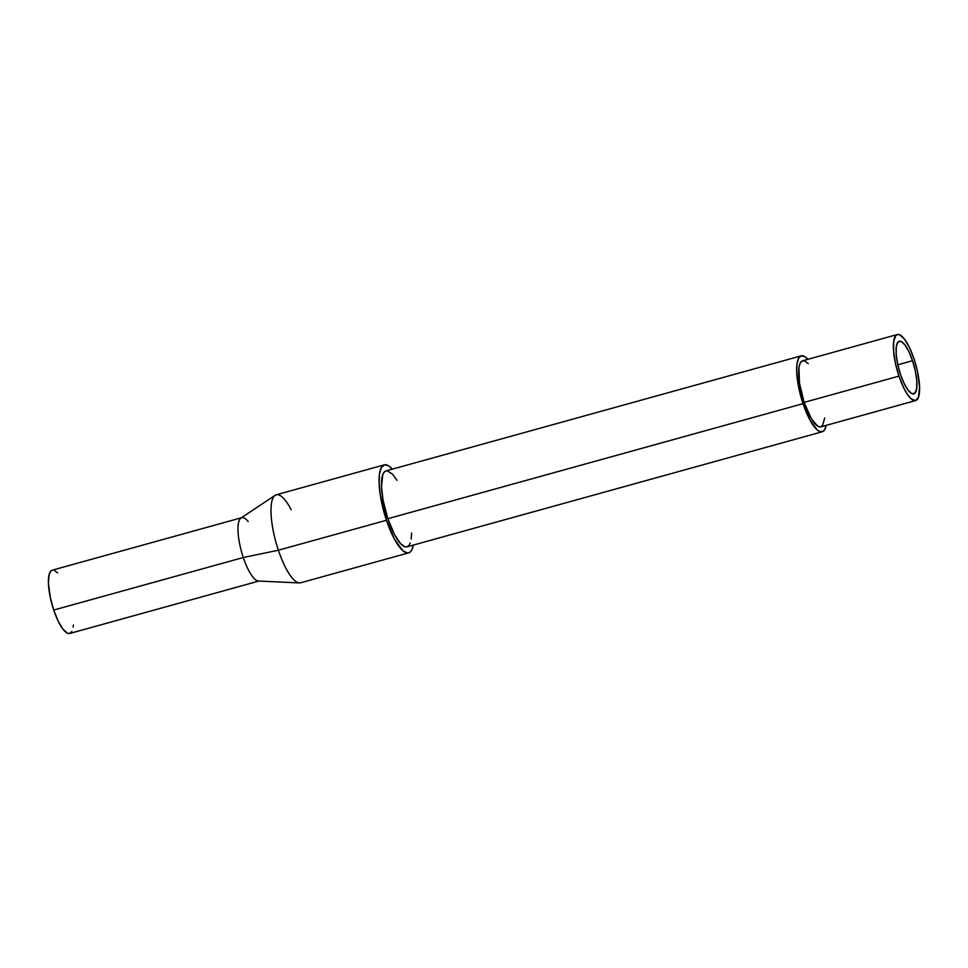 <?xml version="1.0" encoding="UTF-8"?>
<svg xmlns="http://www.w3.org/2000/svg" width="968" height="968" viewBox="0 0 968 968"><rect width="100%" height="100%" fill="white"/><g stroke="black" fill="none" stroke-linecap="round" stroke-linejoin="round"><path stroke-width="1.45" d="M808.232 363.641L804.71 360.979L802.678 360.761L800.318 362.819L798.927 367.537L799.483 383.171L804.154 402.385L898.945 376.129A34.267 9.728 -105.5 0 1 897.348 334.529A34.267 9.728 -105.5 0 1 914.058 358.983L917.579 371.881L919.564 386.849L918.475 397.255L915.522 400.607L911.203 398.913L907.452 394.472L903.616 387.72L898.945 376.129L804.154 402.385A34.267 9.728 74.5 0 0 820.864 426.84L915.655 400.57A34.267 9.728 -105.5 0 1 898.945 376.129L895.424 363.23L893.597 350.997L893.718 341.268L895.799 335.557L897.481 334.504L899.502 334.71L904.269 338.873L909.388 347.391L914.058 358.983A34.267 9.728 -105.5 0 1 915.655 400.57M822.231 431.776A39.398 11.192 -105.5 0 0 826.176 425.363L824.809 429.453L823.102 431.389L819.751 431.571L817.113 429.877L809.853 419.846L803.029 403.668L387.829 518.715A39.398 11.192 74.5 0 0 407.032 546.823L822.231 431.776A39.398 11.192 -105.5 0 1 803.029 403.668A39.398 11.192 -105.5 0 1 801.189 355.849A39.398 11.192 -105.5 0 1 807.881 359.322L804.952 356.732L801.335 355.813L798.612 358.172L797.015 363.605L796.688 371.639L797.656 381.574L803.029 403.668L387.829 518.715L394.654 534.893L400.522 543.544L404.564 546.617L406.899 546.86L408.823 545.637L410.287 543.012M408.702 552.849A45.653 12.971 -105.5 0 0 413.348 545.069L411.702 550.163L409.718 552.401L407.238 552.97L402.785 550.647L394.363 539.019L386.45 520.276L278.385 550.223A45.653 12.971 74.5 0 0 300.637 582.796L408.702 552.849A45.653 12.971 -105.5 0 1 386.45 520.276A45.653 12.971 -105.5 0 1 384.32 464.858A45.653 12.971 -105.5 0 1 392.306 469.141L388.676 465.874L384.49 464.821L381.331 467.556L379.492 473.848L379.105 483.153L380.218 494.672L386.45 520.276L278.385 550.223L243.295 557.52A32.827 9.329 74.5 0 0 258.432 581.042L299.439 582.93A45.653 12.971 -105.5 0 1 278.385 550.223A45.653 12.971 -105.5 0 1 275.154 495.314A45.653 12.971 -105.5 0 1 291.162 509.688M52.296 570.164L50.687 571.181L49.029 574.883L48.424 583.353L50.336 597.692L53.712 610.046L243.295 557.52L53.712 610.046A32.827 9.329 74.5 0 0 69.72 633.471L259.303 580.945A32.827 9.329 -105.5 0 1 243.295 557.52A32.827 9.329 -105.5 0 1 241.77 517.674A32.827 9.329 -105.5 0 1 248.219 521.595M912.521 360.713L897.82 364.791L912.521 360.713L908.807 351.469L904.729 344.668L900.918 341.365L897.965 342.031L896.308 346.592L896.199 354.349L897.663 364.101L900.482 374.386A27.334 7.756 -105.5 0 1 899.199 341.22A27.334 7.756 -105.5 0 1 912.521 360.713A27.334 7.756 -105.5 0 1 913.804 393.891A27.334 7.756 -105.5 0 1 900.482 374.386L904.209 383.63L908.274 390.431L912.086 393.746L915.038 393.069L916.696 388.507L916.805 380.763L915.341 370.998L912.521 360.713M57.608 572.935L54.244 570.37M241.77 517.674L52.187 570.2A32.827 9.329 74.5 0 0 53.712 610.046L58.189 621.154L63.089 629.321L67.651 633.302L69.599 633.508L71.862 631.535M73.193 627.01L73.411 625.001M275.154 495.314L240.971 518.037A32.827 9.329 74.5 0 0 243.295 557.52L278.385 550.223A45.653 12.971 74.5 0 1 276.267 494.805L384.32 464.858M396.989 480.37L392.512 474.175L387.26 470.799M386.135 470.859L384.211 472.069L382.747 474.707L381.489 486.674L383.05 500.214L387.829 518.715A39.398 11.192 74.5 0 1 386.002 470.896L801.189 355.849M411.206 539.067L411.581 533.041M897.348 334.529L802.557 360.798A34.267 9.728 74.5 0 0 804.154 402.385L811.378 418.721L817.585 426.077L819.763 426.924L822.413 425.811L824.712 417.994"/></g></svg>
